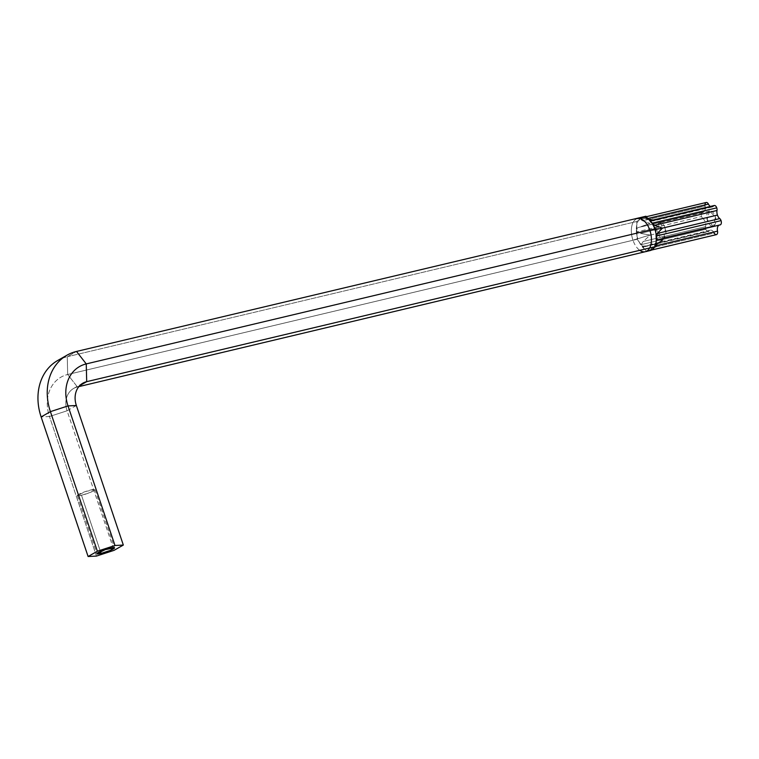 <?xml version="1.0" encoding="UTF-8"?>
<svg xmlns="http://www.w3.org/2000/svg" width="759" height="759" viewBox="0 0 759 759"><rect width="100%" height="100%" fill="white"/><g stroke="black" fill="none" stroke-linecap="round" stroke-linejoin="round"><path stroke-width="0.57" stroke-dasharray="3.79 2.85" d="M649.799 230.081A17.002 9.506 76.6 0 1 649.884 230.328L654.856 229.142A17.002 9.506 -103.4 0 0 654.77 228.895A17.002 9.506 76.6 0 1 654.856 229.142L649.884 230.328A17.002 9.506 -103.4 0 0 636.023 219.209A17.002 9.506 -103.4 0 0 632.902 240.015A17.002 9.506 76.6 0 1 637.465 218.63L642.437 217.453A17.002 9.506 -103.4 0 0 640.994 218.023A17.002 9.506 -103.4 0 0 636.327 230.205A17.002 9.506 -103.4 0 0 637.883 238.829L632.902 240.015L637.883 238.829A17.002 9.506 -103.4 0 0 641.706 246.163A17.002 9.506 -103.4 0 0 650.292 250.527M645.321 251.703A17.002 9.506 76.6 0 1 632.902 240.015A17.002 9.506 -103.4 0 0 639.78 250.328M636.327 230.205L636.981 231.846L640.435 233.355L650.264 235.1A18.577 2.495 161.4 0 0 637.883 238.829A17.002 9.506 76.6 0 1 636.327 230.205A17.002 9.506 76.6 0 1 640.994 218.023C640.188 218.801 640.738 219.73 642.655 220.831L649.97 223.393L640.273 227.036C637.74 227.425 636.421 228.487 636.327 230.205C636.421 228.487 637.74 227.425 640.273 227.036L702.749 212.197A3.397 1.897 -103.4 0 0 702.511 212.226A3.397 1.897 -103.4 0 0 701.591 216.505A3.397 1.897 -103.4 0 0 702.91 218.516A5.949 3.33 76.6 0 1 705.206 222.055L650.264 235.1L643.167 241.485L641.279 244.616L641.706 246.163L646.63 245.916L656.668 243.316L651.744 247.851C650.767 249.597 650.767 250.299 651.744 249.948L656.07 244.825L655.045 245.963L656.089 245.717L655.045 245.963L651.744 249.948A17.002 9.506 76.6 0 1 641.706 246.172A17.002 9.506 76.6 0 1 637.883 238.829A18.577 2.495 -18.6 0 1 650.264 235.1L640.435 233.355L702.91 218.516L640.435 233.355L636.981 231.846L701.591 216.505L636.981 231.846L636.327 230.205M714.266 205.509A3.397 1.897 -103.4 0 0 713.536 206.04L656.08 219.911L653.195 220.015L656.08 219.911L653.67 220.869L651.07 220.878L651.032 221.808M650.805 219.901L640.994 218.023L646.326 216.713M654.856 229.142A18.577 2.495 161.4 0 0 655.681 229.209A18.577 2.495 -18.6 0 1 654.856 229.142M655.169 245.821L655.093 245.821A17.002 9.506 76.6 0 1 654.628 246.798M657.427 239.759L719.893 224.93A5.949 3.33 76.6 0 0 719.466 224.977A5.949 3.33 76.6 0 0 719.067 225.129M702.511 212.226L639.533 227.178L649.97 223.393L642.655 220.831L705.12 205.993A5.949 3.33 76.6 0 1 703.176 212.15A5.949 3.33 76.6 0 1 702.749 212.197L640.273 227.036M706.24 202.482A3.397 1.897 -103.4 0 0 705.12 205.993L642.655 220.831C640.738 219.73 640.188 218.801 640.994 218.023L645.956 218.943L647.74 218.526L645.956 218.943L649.068 219.693M713.536 206.04A5.949 3.33 76.6 0 1 712.255 206.96A5.949 3.33 76.6 0 1 710.291 206.457A5.949 3.33 -103.4 0 0 713.536 206.04M651.592 250.034L651.744 249.948C650.767 250.299 650.767 249.597 651.744 247.851L714.219 233.013A3.397 1.897 -103.4 0 0 716.401 234.645M646.63 245.916L709.105 231.087A5.949 3.33 76.6 0 1 710.386 230.167A5.949 3.33 76.6 0 1 714.219 233.013L651.744 247.851L656.668 243.316L651.801 244.075L644.429 246.798L641.706 246.163L641.279 244.616L705.889 229.275A3.397 1.897 -103.4 0 0 708.375 231.609A3.397 1.897 -103.4 0 0 709.105 231.087L646.63 245.916M643.167 241.485L705.642 226.647A3.397 1.897 -103.4 0 0 705.889 229.275L641.279 244.616L643.167 241.485L650.264 235.1L705.206 222.055A5.949 3.33 76.6 0 1 705.642 226.647L643.167 241.485M714.219 233.013A5.949 3.33 -103.4 0 0 709.105 231.087A3.397 1.897 76.6 0 1 705.889 229.275A3.397 1.897 76.6 0 1 705.642 226.647A5.949 3.33 -103.4 0 0 705.206 222.055A5.949 3.33 -103.4 0 0 702.91 218.516A3.397 1.897 76.6 0 1 701.591 216.505A3.397 1.897 76.6 0 1 702.749 212.197A5.949 3.33 -103.4 0 0 705.12 205.993A3.397 1.897 76.6 0 1 705.016 204.921M713.773 225.831A7.742 4.326 -103.4 0 0 713.451 213.013A7.742 4.326 -103.4 0 0 706.752 216.837A7.742 4.326 -103.4 0 0 713.773 225.831L713.109 226.097L707.113 219.56L709.532 211.03L715.376 216.951L713.773 225.831L663.821 237.69L713.773 225.831M663.821 237.69L665.425 228.82L659.58 222.89L657.161 231.419L663.157 237.956L663.821 237.69A7.742 4.326 76.6 0 1 656.801 228.696A7.742 4.326 76.6 0 1 663.499 224.882A7.742 4.326 76.6 0 1 663.821 237.69M646.839 251.741L637.114 239.275L636.668 221.524L645.947 216.23L636.668 221.524L637.114 239.275L646.839 251.741M647.968 218.82L653.613 226.059L647.968 218.82M655.757 232.434L656.023 242.719L655.757 232.434M654.182 247.548L648.015 251.068L654.182 247.548M77.418 386.957L67.693 374.5L637.114 239.275L67.693 374.5L67.247 356.739L636.668 221.524L67.247 356.739L76.526 351.445L67.247 356.739L67.693 374.5L77.418 386.957L78.851 386.616L77.418 386.957A21.062 17.239 60.3 0 0 67.086 410.78L49.468 416.511A37.153 30.398 -119.7 0 1 67.693 374.5A37.153 30.398 60.3 0 0 49.468 416.511L41.128 416.947L49.468 416.511L67.086 410.78A21.062 17.239 -119.7 0 1 73.632 388.447A21.062 17.239 -119.7 0 1 77.418 386.957L79.704 385.657L77.418 386.957M62.523 358.21A53.244 43.557 -119.7 0 1 67.247 356.739A53.244 43.557 60.3 0 0 57.684 360.506M76.355 405.486L67.086 410.78L114.049 550.351L67.086 410.78L76.355 405.486M96.44 556.081L49.468 416.511L96.44 556.081M81.507 495.276L77.342 495.599L85.748 491.452L94.951 489.669L90.606 492.297L81.507 495.276L100.416 551.48L81.507 495.276A9.288 1.243 161.4 0 0 94.951 489.764A9.288 1.243 161.4 0 0 81.972 492.847A9.288 1.243 161.4 0 0 81.507 495.276M641.697 226.742L703.176 212.15M712.255 206.96L653.67 220.869M657.996 239.578L719.466 224.977M710.386 230.167L651.801 244.075M644.429 246.798L708.375 231.609M713.109 226.097L663.157 237.956M709.532 211.03L659.58 222.89M73.632 388.447L82.911 383.153M77.342 495.599L96.915 553.747M94.951 489.669L114.514 547.827"/><path stroke-width="1.14" d="M640.994 218.023A17.002 9.506 76.6 0 1 648.841 219.493A17.002 9.506 76.6 0 1 651.032 221.808A17.002 9.506 76.6 0 1 654.77 228.895A17.002 9.506 -103.4 0 0 651.032 221.808A17.002 9.506 -103.4 0 0 642.437 217.453M637.465 218.63A17.002 9.506 76.6 0 1 649.799 230.081M639.78 250.328A17.002 9.506 -103.4 0 0 649.77 247.738A17.002 9.506 -103.4 0 0 649.884 230.328A17.002 9.506 76.6 0 1 645.321 251.703L650.292 250.527A17.002 9.506 -103.4 0 0 651.744 249.948A17.002 9.506 -103.4 0 0 656.402 237.776A17.002 9.506 -103.4 0 0 654.856 229.142A17.002 9.506 76.6 0 1 656.402 237.766L657.266 233.44L662.493 228.117L654.533 225.309L651.032 221.808L651.07 220.878L713.536 206.04A3.397 1.897 76.6 0 1 716.752 207.852A3.397 1.897 -103.4 0 0 714.266 205.509L650.321 220.698M649.068 219.693L653.195 220.015L648.841 219.493M655.681 229.209A18.577 2.495 161.4 0 0 662.493 228.117A18.577 2.495 -18.6 0 1 655.681 229.209M651.07 220.878L651.032 221.808L654.533 225.309L662.493 228.117L657.266 233.44L656.402 237.776L657.427 239.759L656.402 237.776A17.002 9.506 76.6 0 1 655.093 245.821M654.628 246.798A17.002 9.506 76.6 0 1 651.744 249.948M656.07 244.825L662.787 239.825L658.859 239.455L662.787 239.825L656.07 244.825M705.016 204.921A3.397 1.897 76.6 0 1 706.24 202.482A3.397 1.897 76.6 0 1 708.432 204.114A5.949 3.33 -103.4 0 0 710.291 206.457A5.949 3.33 76.6 0 1 708.432 204.114L647.74 218.526L708.432 204.114A3.397 1.897 -103.4 0 0 706.24 202.482L646.326 216.713M652.142 223.193L716.752 207.852L652.142 223.193M654.533 225.309L716.999 210.48A3.397 1.897 -103.4 0 0 716.752 207.852A3.397 1.897 76.6 0 1 716.999 210.48L654.533 225.309M662.493 228.117L717.435 215.072A5.949 3.33 76.6 0 1 716.999 210.48A5.949 3.33 -103.4 0 0 717.435 215.072L662.493 228.117M657.266 233.44L719.741 218.601A5.949 3.33 76.6 0 1 717.435 215.072A5.949 3.33 -103.4 0 0 719.741 218.601L657.266 233.44M656.44 235.964L721.05 220.622A3.397 1.897 -103.4 0 0 719.741 218.601A3.397 1.897 76.6 0 1 721.05 220.622L656.44 235.964M651.488 250.062L716.401 234.645A3.397 1.897 -103.4 0 0 717.521 231.125L656.089 245.717L717.521 231.125A5.949 3.33 -103.4 0 1 719.893 224.93A3.397 1.897 -103.4 0 0 720.139 224.901A3.397 1.897 -103.4 0 0 721.05 220.622A3.397 1.897 76.6 0 1 719.893 224.93L657.161 239.853L720.139 224.901M714.219 233.013A3.397 1.897 76.6 0 0 716.695 234.522A3.397 1.897 76.6 0 0 717.521 231.125A5.949 3.33 76.6 0 1 719.067 225.129M645.947 216.23L647.968 218.82L645.947 216.23L76.526 351.445L645.947 216.23M653.613 226.059L655.662 228.687L655.757 232.434L655.662 228.687L653.613 226.059M656.023 242.719L656.108 246.447L654.182 247.548L656.108 246.447L656.023 242.719M648.015 251.068L78.851 386.616L648.015 251.068M76.526 351.445L86.251 363.912L655.662 228.687L86.251 363.912L86.697 381.663L656.108 246.447L86.697 381.663L79.704 385.657L86.697 381.663L86.251 363.912L76.526 351.445A53.244 43.557 60.3 0 0 50.407 411.644A53.244 43.557 -119.7 0 1 66.963 355.212A53.244 43.557 -119.7 0 1 76.526 351.445M66.963 355.212L57.684 360.506A53.244 43.557 60.3 0 0 41.128 416.947A53.244 43.557 -119.7 0 1 62.523 358.21M41.128 416.947L50.407 411.644L68.016 405.923A37.153 30.398 -119.7 0 1 86.251 363.912A37.153 30.398 60.3 0 0 68.016 405.923L76.355 405.486A21.062 17.239 -119.7 0 1 86.697 381.663A21.062 17.239 60.3 0 0 82.911 383.153A21.062 17.239 60.3 0 0 76.355 405.486L68.016 405.923L50.407 411.644L41.128 416.947L88.101 556.518L41.128 416.947M114.049 550.351L96.44 556.081L88.101 556.518L97.38 551.224L50.407 411.644L97.38 551.224L114.989 545.493L68.016 405.923L114.989 545.493L123.328 545.057L76.355 405.486L123.328 545.057L114.049 550.351L123.328 545.057L114.989 545.493L97.38 551.224L88.101 556.518L96.44 556.081L114.049 550.351M101.08 553.434A9.288 1.243 -18.6 0 1 101.545 551.006A9.288 1.243 -18.6 0 1 114.524 547.922A9.288 1.243 -18.6 0 1 101.08 553.434L110.178 550.446L114.514 547.827L105.321 549.601L96.915 553.747L101.08 553.434L100.416 551.48L101.08 553.434"/></g></svg>

